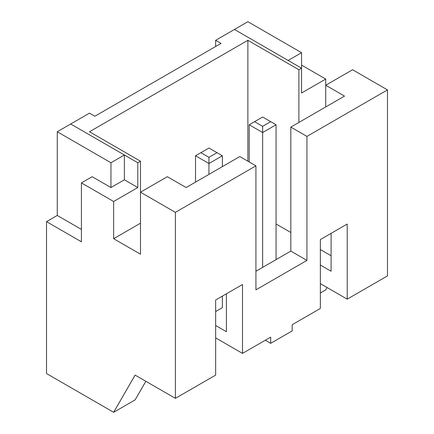 <?xml version="1.0" encoding="UTF-8"?>
<svg xmlns="http://www.w3.org/2000/svg" width="434" height="434" viewBox="0 0 434 434"><rect width="100%" height="100%" fill="white"/><g stroke="black" fill="none" stroke-linecap="round" stroke-linejoin="round"><path stroke-width="0.65" d="M301.565 65.1L325.728 79.048L325.728 85.248L344.52 96.098L290.829 127.097L306.936 136.401L387.475 89.898L352.576 69.749L325.728 85.248L325.728 106.948M306.936 136.401L306.936 260.4L255.93 289.847L255.93 165.848L239.818 156.549L186.126 187.548L167.334 176.698L140.486 192.197L140.486 254.199L113.637 238.7L113.637 201.501L137.8 187.548L124.379 179.801L110.958 187.548L92.16 176.698L81.424 182.898L81.424 241.798L46.525 221.649L46.525 373.549L113.637 412.3L135.115 399.898L145.857 381.302M298.885 122.448L298.885 69.749L301.565 68.198L301.565 93.001L325.728 79.048M113.637 238.7L140.486 223.201M301.565 52.698L247.874 21.7L234.452 29.452L288.143 60.451L301.565 52.698L301.565 68.198L234.452 29.452L215.66 40.302L221.025 43.4L94.845 116.247L89.48 113.149L70.682 123.999L137.8 162.75L140.486 161.198L140.486 192.197L175.385 212.351L255.93 165.848M137.8 162.75L137.8 187.548M140.486 161.198L89.48 131.752L247.874 40.302L298.885 69.749M247.874 40.302L247.874 161.198M276.062 223.977L290.829 232.499M320.363 249.55L331.099 255.751M215.66 46.498L215.66 40.302M387.475 89.898L387.475 275.899L347.205 299.151L320.363 283.652M327.073 287.525L325.728 289.852L320.363 292.95M113.637 412.3L135.115 375.101L175.385 398.347L215.66 375.101L215.66 299.997L242.503 284.498L242.503 353.401L270.691 337.126L270.691 343.327L292.169 330.925L292.169 324.724L320.363 308.449L320.363 239.546L347.205 224.047L347.205 299.151M320.363 265.049L331.099 271.25L331.099 233.346M306.936 260.4L290.829 251.102L290.829 127.097M215.66 325.5L226.396 331.701L226.396 293.796M222.371 296.124L222.371 307.673L215.66 311.552M175.385 398.347L175.385 212.351M81.424 229.402L57.261 215.448L46.525 221.649M113.637 201.501L81.424 182.898M242.503 353.401L215.66 337.902M255.93 271.25L290.829 251.102M270.691 343.327L265.326 340.223M110.958 187.548L110.958 162.75L57.261 131.752L57.261 215.448M124.379 179.801L124.379 154.998L110.958 162.75M124.379 154.998L70.682 123.999L57.261 131.752M249.214 161.974L249.214 124.775L262.641 132.522L262.641 267.377M249.214 124.775L262.641 117.023L270.691 121.672L262.641 126.327L262.641 132.522L276.062 124.775L270.691 121.672M262.641 126.327L254.584 121.672M276.062 124.775L276.062 259.624M195.522 182.123L195.522 155.773L208.944 163.526L208.944 174.376M195.522 155.773L208.944 148.027L217 152.676L208.944 157.325L208.944 163.526L222.371 155.773L217 152.676M208.944 157.325L200.893 152.676M222.371 155.773L222.371 166.623"/></g></svg>
